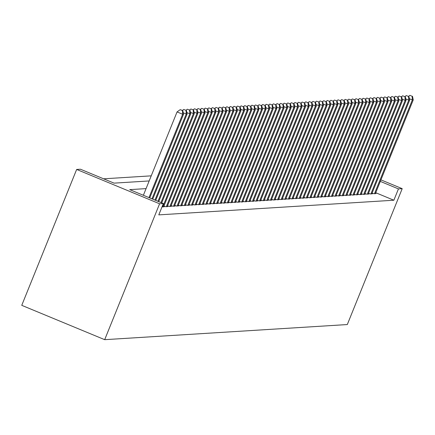 <?xml version="1.0" encoding="UTF-8"?>
<svg xmlns="http://www.w3.org/2000/svg" width="435" height="435" viewBox="0 0 435 435"><rect width="100%" height="100%" fill="white"/><g stroke="black" fill="none" stroke-linecap="round" stroke-linejoin="round"><path stroke-width="0.65" d="M149.167 180.949L114.046 183.135L80.421 169.215L76.652 169.449L21.75 305.337L104.688 339.675L347.304 324.553L402.206 188.665L398.438 188.904L380.315 181.4M151.233 175.843L103.595 178.812M372.121 193.02L373.844 193.733L375.998 193.597L375.47 193.379M368.532 193.243L370.256 193.956L372.409 193.82L371.881 193.608M364.943 193.466L366.667 194.179L368.82 194.048L368.293 193.831M361.354 193.689L363.078 194.401L365.231 194.271L364.704 194.053M357.766 193.912L359.484 194.63L361.637 194.494L361.115 194.276M354.172 194.135L355.895 194.853L358.048 194.717L357.526 194.499M350.583 194.363L352.306 195.076L354.46 194.94L353.938 194.722M346.994 194.586L348.718 195.299L350.871 195.163L350.349 194.945M343.405 194.809L345.129 195.522L347.282 195.386L346.76 195.174M339.817 195.032L341.54 195.745L343.693 195.614L343.171 195.397M336.228 195.255L337.951 195.967L340.105 195.837L339.583 195.619M332.639 195.478L334.363 196.196L336.516 196.06L335.994 195.842M329.05 195.701L330.774 196.419L332.927 196.283L332.405 196.065M325.462 195.929L327.185 196.642L329.338 196.506L328.816 196.288M321.873 196.152L323.596 196.865L325.75 196.729L325.228 196.511M318.284 196.375L320.008 197.088L322.161 196.952L321.639 196.734M314.695 196.598L316.419 197.311L318.572 197.18L318.05 196.963M311.107 196.821L312.83 197.533L314.983 197.403L314.462 197.185M307.518 197.044L309.241 197.762L311.395 197.626L310.867 197.408M303.929 197.267L305.653 197.985L307.806 197.849L307.279 197.631M300.34 197.495L302.064 198.208L304.217 198.072L303.69 197.854M296.752 197.718L298.475 198.431L300.628 198.295L300.101 198.077M293.163 197.941L294.887 198.654L297.04 198.518L296.512 198.3M289.574 198.164L291.298 198.877L293.451 198.746L292.924 198.529M285.985 198.387L287.709 199.1L289.862 198.969L289.335 198.751M282.397 198.61L284.12 199.322L286.274 199.192L285.746 198.974M278.808 198.833L280.531 199.551L282.685 199.415L282.157 199.197M275.219 199.061L276.943 199.774L279.096 199.638L278.569 199.42M271.63 199.284L273.354 199.997L275.507 199.861L274.98 199.643M268.042 199.507L269.765 200.22L271.918 200.084L271.391 199.866M264.453 199.73L266.171 200.443L268.324 200.307L267.802 200.095M260.859 199.953L262.582 200.666L264.736 200.535L264.214 200.317M257.27 200.176L258.994 200.888L261.147 200.758L260.625 200.54M253.681 200.399L255.405 201.117L257.558 200.981L257.036 200.763M250.092 200.622L251.816 201.34L253.969 201.204L253.447 200.986M246.504 200.85L248.227 201.563L250.381 201.427L249.859 201.209M242.915 201.073L244.639 201.786L246.792 201.65L246.27 201.432M239.326 201.296L241.05 202.009L243.203 201.873L242.681 201.661M235.737 201.519L237.461 202.231L239.614 202.101L239.092 201.883M232.149 201.742L233.872 202.454L236.026 202.324L235.504 202.106M228.56 201.965L230.284 202.683L232.437 202.547L231.915 202.329M224.971 202.188L226.695 202.906L228.848 202.77L228.326 202.552M221.382 202.416L223.106 203.129L225.259 202.993L224.737 202.775M217.794 202.639L219.517 203.352L221.671 203.216L221.149 202.998M214.205 202.862L215.929 203.575L218.082 203.439L217.554 203.221M210.616 203.085L212.34 203.797L214.493 203.667L213.966 203.45M207.027 203.308L208.751 204.02L210.904 203.89L210.377 203.672M203.439 203.531L205.162 204.243L207.316 204.113L206.788 203.895M199.85 203.754L201.574 204.472L203.727 204.336L203.199 204.118M196.261 203.982L197.985 204.695L200.138 204.559L199.611 204.341M192.672 204.205L194.396 204.918L196.549 204.782L196.022 204.564M189.084 204.428L190.807 205.141L192.961 205.005L192.433 204.787M185.495 204.651L187.219 205.363L189.372 205.233L188.844 205.016M181.906 204.874L183.63 205.586L185.783 205.456L185.256 205.238M178.317 205.097L180.041 205.809L182.194 205.679L181.667 205.461M174.729 205.32L176.452 206.038L178.606 205.902L178.078 205.684M171.14 205.548L172.858 206.261L175.011 206.125L174.489 205.907M167.546 205.771L169.269 206.484L171.423 206.348L170.901 206.13M163.957 205.994L165.681 206.707L167.834 206.571L167.312 206.353M162.01 206.897L164.245 206.794L163.723 206.582M146.073 188.616L129.739 189.633L163.359 203.553L158.786 214.879L393.865 200.225L375.737 192.721M393.865 200.225L398.438 188.904M163.359 203.553L159.591 203.787L104.688 339.675M402.206 188.665L380.935 179.862M76.652 169.449L159.591 203.787M148.982 197.599L182.662 114.247L183.559 114.193L149.732 197.909M143.376 195.282L177.056 111.925L182.662 114.247L182.439 110.588L182.798 110.566L180.193 109.663L182.439 110.588M180.193 109.663L177.056 111.925M183.559 114.193L182.798 110.566M151.978 198.844L186.251 114.024L187.148 113.97L152.728 199.154M186.028 110.365L183.782 109.441L186.028 110.365L186.251 114.024L183.26 112.79M183.782 109.441L182.428 110.414M187.148 113.97L186.387 110.343M154.974 200.084L189.839 113.801L190.737 113.742L155.725 200.394M189.617 110.142L187.371 109.218L189.617 110.142L189.839 113.801L186.849 112.562M187.371 109.218L186.017 110.191M190.737 113.742L189.975 110.12M157.976 201.323L193.428 113.578L194.325 113.519L158.726 201.633M193.205 109.919L190.96 108.989L193.205 109.919L193.428 113.578L190.438 112.339M190.96 108.989L189.606 109.968M194.325 113.519L193.564 109.897M160.972 202.563L197.017 113.35L197.914 113.296L161.722 202.873M196.794 109.696L194.554 108.766L196.794 109.696L197.017 113.35L194.026 112.116M194.554 108.766L193.194 109.745M197.914 113.296L197.153 109.674M162.723 206.891L200.606 113.127L201.503 113.073L163.62 206.837M200.383 109.473L198.142 108.543L200.383 109.473L200.606 113.127L197.615 111.893M198.142 108.543L196.783 109.522M201.503 113.073L200.742 109.451M166.311 206.668L204.194 112.904L205.092 112.85L167.209 206.614M203.971 109.25L201.731 108.32L203.971 109.25L204.194 112.904L201.209 111.67M201.731 108.32L200.372 109.299M205.092 112.85L204.33 109.228M169.9 206.446L207.783 112.681L208.68 112.627L170.797 206.386M207.56 109.027L205.32 108.097L207.56 109.027L207.783 112.681L204.798 111.447M205.32 108.097L203.961 109.076M208.68 112.627L207.919 109M173.489 206.223L211.372 112.458L212.269 112.404L174.386 206.163M211.149 108.799L208.909 107.875L211.149 108.799L211.372 112.458L208.387 111.224M208.909 107.875L207.549 108.848M212.269 112.404L211.508 108.777M177.078 205.994L214.961 112.235L215.858 112.181L177.975 205.94M214.738 108.576L212.498 107.652L214.738 108.576L214.961 112.235L211.975 110.996M212.498 107.652L211.138 108.625M215.858 112.181L215.097 108.554M180.666 205.771L218.549 112.012L219.447 111.953L181.564 205.717M218.326 108.353L216.086 107.423L218.326 108.353L218.549 112.012L215.564 110.773M216.086 107.423L214.732 108.402M219.447 111.953L218.685 108.331M184.255 205.548L222.138 111.79L223.035 111.73L185.152 205.494M221.915 108.13L219.675 107.2L221.915 108.13L222.138 111.79L219.153 110.55M219.675 107.2L218.321 108.179M223.035 111.73L222.274 108.108M187.844 205.325L225.727 111.561L226.624 111.507L188.741 205.271M225.504 107.907L223.264 106.977L225.504 107.907L225.727 111.561L222.742 110.327M223.264 106.977L221.91 107.956M226.624 111.507L225.863 107.885M191.433 205.102L229.316 111.338L230.213 111.284L192.33 205.048M229.093 107.684L226.852 106.754L229.093 107.684L229.316 111.338L226.33 110.104M226.852 106.754L225.499 107.733M230.213 111.284L229.452 107.662M195.021 204.88L232.904 111.115L233.802 111.061L195.919 204.82M232.681 107.461L230.441 106.531L232.681 107.461L232.904 111.115L229.919 109.881M230.441 106.531L229.087 107.51M233.802 111.061L233.04 107.434M198.61 204.657L236.493 110.892L237.39 110.838L199.507 204.597M236.27 107.233L234.03 106.309L236.27 107.233L236.493 110.892L233.508 109.658M234.03 106.309L232.676 107.287M237.39 110.838L236.629 107.211M202.199 204.428L240.082 110.669L240.979 110.615L203.096 204.374M239.859 107.01L237.619 106.086L239.859 107.01L240.082 110.669L237.097 109.43M237.619 106.086L236.265 107.059M240.979 110.615L240.218 106.988M205.788 204.205L243.671 110.447L244.568 110.387L206.685 204.151M243.448 106.787L241.207 105.857L243.448 106.787L243.671 110.447L240.685 109.207M241.207 105.857L239.854 106.836M244.568 110.387L243.807 106.765M209.376 203.982L247.259 110.224L248.157 110.164L210.274 203.928M247.036 106.564L244.796 105.634L247.036 106.564L247.259 110.224L244.274 108.984M244.796 105.634L243.442 106.613M248.157 110.164L247.395 106.542M212.965 203.759L250.848 109.995L251.745 109.941L213.862 203.705M250.625 106.341L248.385 105.411L250.625 106.341L250.848 109.995L247.863 108.761M248.385 105.411L247.031 106.39M251.745 109.941L250.984 106.319M216.554 203.536L254.437 109.772L255.334 109.718L217.451 203.482M254.214 106.118L251.974 105.188L254.214 106.118L254.437 109.772L251.452 108.538M251.974 105.188L250.62 106.167M255.334 109.718L254.573 106.096M220.143 203.314L258.026 109.549L258.923 109.495L221.04 203.254M257.803 105.895L255.562 104.965L257.803 105.895L258.026 109.549L255.04 108.315M255.562 104.965L254.209 105.944M258.923 109.495L258.162 105.868M223.737 203.091L261.614 109.326L262.512 109.272L224.634 203.031M261.392 105.667L259.151 104.743L261.392 105.667L261.614 109.326L258.629 108.092M259.151 104.743L257.797 105.721M262.512 109.272L261.75 105.645M227.326 202.862L265.203 109.103L266.1 109.049L228.223 202.808M264.98 105.444L262.74 104.52L264.98 105.444L265.203 109.103L262.218 107.864M262.74 104.52L261.386 105.493M266.1 109.049L265.339 105.422M230.914 202.639L268.792 108.88L269.689 108.821L231.811 202.585M268.574 105.221L266.329 104.297L268.574 105.221L268.792 108.88L265.807 107.641M266.329 104.297L264.975 105.27M269.689 108.821L268.933 105.199M234.503 202.416L272.381 108.658L273.283 108.598L235.4 202.362M272.163 104.998L269.917 104.068L272.163 104.998L272.381 108.658L269.395 107.418M269.917 104.068L268.564 105.047M273.283 108.598L272.522 104.976M238.092 202.193L275.975 108.429L276.872 108.375L238.989 202.139M275.752 104.775L273.506 103.845L275.752 104.775L275.975 108.429L272.984 107.195M273.506 103.845L272.152 104.824M276.872 108.375L276.111 104.753M241.681 201.97L279.564 108.206L280.461 108.152L242.578 201.916M279.341 104.552L277.095 103.622L279.341 104.552L279.564 108.206L276.573 106.972M277.095 103.622L275.741 104.601M280.461 108.152L279.7 104.53M245.269 201.748L283.152 107.983L284.05 107.929L246.166 201.693M282.929 104.329L280.684 103.399L282.929 104.329L283.152 107.983L280.162 106.749M280.684 103.399L279.33 104.378M284.05 107.929L283.288 104.308M248.858 201.525L286.741 107.76L287.638 107.706L249.755 201.465M286.518 104.101L284.272 103.177L286.518 104.101L286.741 107.76L283.75 106.526M284.272 103.177L282.919 104.155M287.638 107.706L286.877 104.079M252.447 201.302L290.33 107.537L291.227 107.483L253.344 201.242M290.107 103.878L287.867 102.954L290.107 103.878L290.33 107.537L287.339 106.303M287.867 102.954L286.507 103.927M291.227 107.483L290.466 103.856M256.036 201.073L293.919 107.314L294.816 107.255L256.933 201.019M293.696 103.655L291.455 102.731L293.696 103.655L293.919 107.314L290.928 106.075M291.455 102.731L290.096 103.704M294.816 107.255L294.055 103.633M259.624 200.85L297.507 107.092L298.405 107.032L260.522 200.796M297.284 103.432L295.044 102.502L297.284 103.432L297.507 107.092L294.522 105.852M295.044 102.502L293.685 103.481M298.405 107.032L297.643 103.41M263.213 200.627L301.096 106.869L301.993 106.809L264.11 200.573M300.873 103.209L298.633 102.279L300.873 103.209L301.096 106.869L298.111 105.629M298.633 102.279L297.274 103.258M301.993 106.809L301.232 103.187M266.802 200.404L304.685 106.64L305.582 106.586L267.699 200.35M304.462 102.986L302.222 102.056L304.462 102.986L304.685 106.64L301.7 105.406M302.222 102.056L300.862 103.035M305.582 106.586L304.821 102.965M270.391 200.182L308.274 106.417L309.171 106.363L271.288 200.127M308.051 102.763L305.81 101.833L308.051 102.763L308.274 106.417L305.288 105.183M305.81 101.833L304.451 102.812M309.171 106.363L308.41 102.742M273.979 199.959L311.862 106.194L312.76 106.14L274.876 199.899M311.639 102.54L309.399 101.611L311.639 102.54L311.862 106.194L308.877 104.96M309.399 101.611L308.045 102.589M312.76 106.14L311.998 102.513M277.568 199.736L315.451 105.971L316.348 105.917L278.465 199.676M315.228 102.312L312.988 101.388L315.228 102.312L315.451 105.971L312.466 104.737M312.988 101.388L311.634 102.361M316.348 105.917L315.587 102.29M281.157 199.507L319.04 105.748L319.937 105.694L282.054 199.453M318.817 102.089L316.577 101.165L318.817 102.089L319.04 105.748L316.055 104.509M316.577 101.165L315.223 102.138M319.937 105.694L319.176 102.067M284.746 199.284L322.629 105.526L323.526 105.466L285.643 199.23M322.406 101.866L320.165 100.936L322.406 101.866L322.629 105.526L319.643 104.286M320.165 100.936L318.812 101.915M323.526 105.466L322.765 101.844M288.334 199.061L326.217 105.303L327.115 105.243L289.231 199.007M325.994 101.643L323.754 100.713L325.994 101.643L326.217 105.303L323.232 104.063M323.754 100.713L322.4 101.692M327.115 105.243L326.353 101.621M291.923 198.838L329.806 105.074L330.703 105.02L292.82 198.784M329.583 101.42L327.343 100.49L329.583 101.42L329.806 105.074L326.821 103.84M327.343 100.49L325.989 101.469M330.703 105.02L329.942 101.398M295.512 198.616L333.395 104.851L334.292 104.797L296.409 198.561M333.172 101.197L330.932 100.267L333.172 101.197L333.395 104.851L330.41 103.617M330.932 100.267L329.578 101.246M334.292 104.797L333.531 101.176M299.101 198.393L336.984 104.628L337.881 104.574L299.998 198.333M336.761 100.974L334.52 100.045L336.761 100.974L336.984 104.628L333.998 103.394M334.52 100.045L333.166 101.023M337.881 104.574L337.12 100.947M302.689 198.17L340.572 104.405L341.47 104.351L303.587 198.11M340.349 100.746L338.109 99.822L340.349 100.746L340.572 104.405L337.587 103.171M338.109 99.822L336.755 100.8M341.47 104.351L340.708 100.724M306.278 197.941L344.161 104.182L345.058 104.128L307.175 197.887M343.938 100.523L341.698 99.599L343.938 100.523L344.161 104.182L341.176 102.943M341.698 99.599L340.344 100.572M345.058 104.128L344.297 100.501M309.867 197.718L347.75 103.96L348.647 103.9L310.764 197.664M347.527 100.3L345.287 99.37L347.527 100.3L347.75 103.96L344.765 102.72M345.287 99.37L343.933 100.349M348.647 103.9L347.886 100.278M313.456 197.495L351.339 103.737L352.236 103.677L314.353 197.441M351.116 100.077L348.875 99.147L351.116 100.077L351.339 103.737L348.353 102.497M348.875 99.147L347.521 100.126M352.236 103.677L351.475 100.055M317.05 197.272L354.927 103.508L355.825 103.454L317.947 197.218M354.704 99.854L352.464 98.924L354.704 99.854L354.927 103.508L351.942 102.274M352.464 98.924L351.11 99.903M355.825 103.454L355.063 99.832M320.638 197.05L358.516 103.285L359.413 103.231L321.536 196.995M358.293 99.631L356.053 98.701L358.293 99.631L358.516 103.285L355.531 102.051M356.053 98.701L354.699 99.68M359.413 103.231L358.652 99.61M324.227 196.827L362.105 103.062L363.002 103.008L325.124 196.767M361.887 99.408L359.642 98.479L361.887 99.408L362.105 103.062L359.12 101.828M359.642 98.479L358.288 99.457M363.002 103.008L362.246 99.381M327.816 196.604L365.694 102.839L366.596 102.785L328.713 196.544M365.476 99.18L363.23 98.256L365.476 99.18L365.694 102.839L362.708 101.605M363.23 98.256L361.876 99.234M366.596 102.785L365.835 99.158M331.405 196.375L369.288 102.616L370.185 102.562L332.302 196.321M369.065 98.957L366.819 98.033L369.065 98.957L369.288 102.616L366.297 101.377M366.819 98.033L365.465 99.006M370.185 102.562L369.424 98.935M334.993 196.152L372.877 102.394L373.774 102.334L335.891 196.098M372.654 98.734L370.408 97.81L372.654 98.734L372.877 102.394L369.886 101.154M370.408 97.81L369.054 98.783M373.774 102.334L373.012 98.712M338.582 195.929L376.465 102.171L377.362 102.111L339.479 195.875M376.242 98.511L373.997 97.581L376.242 98.511L376.465 102.171L373.475 100.931M373.997 97.581L372.643 98.56M377.362 102.111L376.601 98.489M342.171 195.707L380.054 101.942L380.951 101.888L343.068 195.652M379.831 98.288L377.585 97.358L379.831 98.288L380.054 101.942L377.063 100.708M377.585 97.358L376.231 98.337M380.951 101.888L380.19 98.266M345.76 195.484L383.643 101.719L384.54 101.665L346.657 195.429M383.42 98.065L381.18 97.135L383.42 98.065L383.643 101.719L380.652 100.485M381.18 97.135L379.82 98.114M384.54 101.665L383.779 98.044M349.349 195.261L387.232 101.496L388.129 101.442L350.246 195.206M387.009 97.842L384.768 96.913L387.009 97.842L387.232 101.496L384.241 100.262M384.768 96.913L383.409 97.891M388.129 101.442L387.367 97.821M352.937 195.038L390.82 101.273L391.717 101.219L353.834 194.978M390.597 97.614L388.357 96.69L390.597 97.614L390.82 101.273L387.835 100.039M388.357 96.69L386.998 97.668M391.717 101.219L390.956 97.592M356.526 194.815L394.409 101.05L395.306 100.996L357.423 194.755M394.186 97.391L391.946 96.467L394.186 97.391L394.409 101.05L391.424 99.816M391.946 96.467L390.587 97.44M395.306 100.996L394.545 97.369M360.115 194.586L397.998 100.828L398.895 100.768L361.012 194.532M397.775 97.168L395.535 96.244L397.775 97.168L397.998 100.828L395.013 99.588M395.535 96.244L394.175 97.217M398.895 100.768L398.134 97.146M363.703 194.363L401.587 100.605L402.484 100.545L364.601 194.309M401.364 96.945L399.123 96.015L401.364 96.945L401.587 100.605L398.601 99.365M399.123 96.015L397.764 96.994M402.484 100.545L401.722 96.923M367.292 194.141L405.175 100.382L406.072 100.322L368.189 194.086M404.952 96.722L402.712 95.792L404.952 96.722L405.175 100.382L402.19 99.142M402.712 95.792L401.358 96.771M406.072 100.322L405.311 96.7M370.881 193.918L408.764 100.153L409.661 100.099L371.778 193.863M408.541 96.499L406.301 95.569L408.541 96.499L408.764 100.153L405.779 98.919M406.301 95.569L404.947 96.548M409.661 100.099L408.9 96.478M374.47 193.695L412.353 99.93L413.25 99.876L375.367 193.64M412.13 96.276L409.89 95.347L412.13 96.276L412.353 99.93L409.368 98.696M409.89 95.347L408.536 96.325M413.25 99.876L412.489 96.255"/></g></svg>
